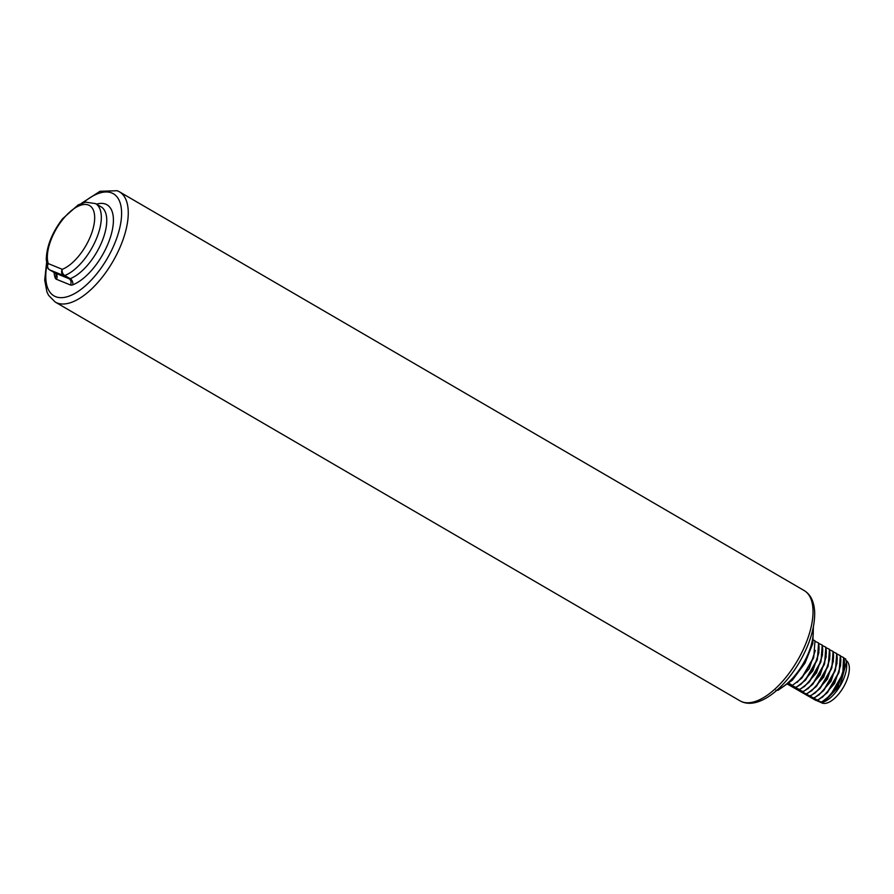 <?xml version="1.0" encoding="UTF-8"?>
<svg xmlns="http://www.w3.org/2000/svg" width="894" height="894" viewBox="0 0 894 894"><rect width="100%" height="100%" fill="white"/><g stroke="black" fill="none" stroke-linecap="round" stroke-linejoin="round"><path stroke-width="1.34" d="M815.663 700.192L821.273 702.606L824.078 701.801L840.159 685.273L846.406 662.197L845.612 658.9L844.092 658.196M846.406 662.197L846.562 663.449A25.926 11.957 120.2 0 1 824.268 701.723A25.926 11.957 120.2 0 1 824.167 701.768M821.072 702.047C833.554 697.085 848.037 669.405 843.601 657.537L842.751 673.908L830.392 695.297L821.441 702.259L800.443 690.894L803.326 691.71L796.822 688.782L799.705 689.598L792.833 686.458L796.085 687.486L789.212 684.346L792.453 685.374L788.989 683.362M821.441 702.259L818.2 701.231L821.273 702.606M815.786 700.371L787.826 684.346M843.601 657.537L840.472 656.095M817.82 700.147L826.771 693.185L839.131 671.807L840.349 655.637L836.851 653.983M814.199 698.035L823.15 691.084L835.51 669.695L836.717 653.536L833.23 651.871M810.567 695.923L819.53 688.972L831.889 667.583L833.096 651.424L829.598 649.759M806.947 693.822L815.898 686.86L828.257 665.471L829.476 649.312L825.978 647.647M803.326 691.71L812.277 684.748L824.637 663.359L825.855 647.2L822.357 645.546M799.705 689.598L808.657 682.636L821.016 661.258L822.223 645.088L818.736 643.434M796.085 687.486L805.036 680.535L817.395 659.146L818.602 642.987L815.104 641.322M792.453 685.374L801.404 678.423L813.775 657.034L814.982 640.875L813.506 640.015M826.067 699.343L838.248 685.508L844.316 667.282M831.208 694.414L842.349 675.193M822.435 697.231L834.627 683.396L840.695 665.17M827.587 692.314L838.728 673.081M839.98 655.425C844.417 667.293 829.934 694.973 817.451 699.935M818.815 695.119L831.007 681.284L837.075 663.057M823.966 690.202L835.108 670.969M836.359 653.324C840.796 665.181 826.313 692.861 813.831 697.823M815.194 693.006L827.375 679.172L833.443 660.957M820.346 688.089L831.476 668.857M832.739 651.212C837.164 663.08 822.681 690.76 810.21 695.711M811.573 690.906L823.754 677.071L829.822 658.844M816.714 685.977L827.855 666.745M829.107 649.1C833.543 660.968 819.06 688.648 806.589 693.61M807.952 688.793L820.133 674.959L826.201 656.732M813.093 683.865L824.234 664.644M825.486 646.988C829.923 658.856 815.44 686.536 802.957 691.498M804.321 686.681L816.513 672.847L822.581 654.62M809.472 681.764L820.614 662.532M821.865 644.876C826.302 656.744 811.819 684.424 799.337 689.386M800.7 684.569L812.892 670.735L818.96 652.508M805.852 679.652L816.993 660.42M818.245 642.775C822.681 654.631 808.198 682.312 795.716 687.274M797.079 682.457L809.26 668.623L815.328 650.407M802.231 677.54L813.361 658.308M846.115 660.521A24.451 11.276 -59.8 0 1 844.193 685.854A24.451 11.276 120.2 0 1 821.362 702.695L821.105 702.55M777.333 689.833A41.582 19.176 -59.8 0 0 813.059 628.493M776.908 690.213A2.358 1.822 69 0 0 778.093 690.257L792.33 680.211L805.036 663.035L812.814 643.501L813.395 626.873M741.685 701.667A63.798 29.424 -59.8 0 0 798.532 658.71A63.798 29.424 -59.8 0 0 804.175 590.565L119.416 191.797A63.798 29.424 120.2 0 1 113.773 259.942A63.798 29.424 120.2 0 1 56.925 302.898A63.798 29.424 120.2 0 1 55.216 302.049L739.975 700.818A63.798 29.424 -59.8 0 0 741.685 701.667M117.706 190.958A63.798 29.424 120.2 0 1 119.416 191.797L117.237 190.724L100.039 191.282L81.41 203.363M83.31 202.692A59.071 27.245 120.2 0 1 111.828 192.992A59.071 27.245 120.2 0 1 109.113 255.192A59.071 27.245 120.2 0 1 55.551 296.64A59.071 27.245 120.2 0 1 46.868 265.261M96.496 204.145A46.309 21.367 120.2 0 1 110.934 235.524A46.309 21.367 120.2 0 1 72.693 284.862A9.454 4.358 120.2 0 1 70.436 284.985L56.434 279.274A9.454 4.358 120.2 0 1 55.104 277.688A46.309 21.367 120.2 0 1 54.087 272.458M56.434 279.274A4.727 4.179 -67.8 0 0 55.07 273.016A4.727 2.179 120.2 0 1 54.936 272.949L49.505 269.787A4.727 2.179 120.2 0 0 49.628 269.854A4.727 4.179 -67.8 0 1 48.254 263.596A36.855 16.997 120.2 0 1 69.62 212.146A36.855 16.997 120.2 0 1 94.373 222.248A36.855 16.997 120.2 0 1 62.256 269.306A4.727 4.179 -67.8 0 0 63.63 275.564L49.628 269.854L55.07 273.016L69.061 278.727L63.63 275.564A4.727 2.179 120.2 0 0 64.759 275.508A4.727 3.632 -111 0 1 62.256 269.306L48.254 263.596A4.727 3.878 -17.9 0 0 47.382 267.161L46.253 259.472C46.656 246.152 52.075 232.619 62.491 218.874L78.091 204.938L85.522 202.145L95.557 203.608A41.582 19.176 120.2 0 1 96.049 239.603A41.582 19.176 120.2 0 1 64.759 275.508L70.19 278.671A4.727 2.179 120.2 0 1 69.061 278.727A4.727 4.179 -67.8 0 1 70.436 284.985M95.557 203.608L101 206.771A41.582 19.176 120.2 0 1 101.48 242.766A41.582 19.176 120.2 0 1 70.19 278.671A4.727 3.632 -111 0 1 72.693 284.862M55.104 277.688A4.727 3.878 -17.9 0 0 55.976 274.123L54.936 272.949A4.727 2.179 120.2 0 1 54.825 272.871M47.382 267.161A4.727 4.727 0 0 0 49.505 269.787A4.727 2.179 120.2 0 1 49.304 269.642M775.791 690.269L778.093 690.257M739.975 700.818L742.154 701.891C759.174 708.819 783.848 689.106 799.795 661.638C809.863 643.937 814.836 627.554 814.691 612.502C814.199 601.785 810.69 594.476 804.175 590.565M46.51 263.283L44.7 280.124L46.935 291.947L48.589 295.333L55.216 302.049M842.751 673.908L842.316 675.294M830.392 695.297L831.375 694.236M826.771 693.185L827.755 692.124M839.131 671.807L838.695 673.182M823.15 691.084L824.134 690.012M835.51 669.695L835.074 671.081M819.53 688.972L820.513 687.911M831.889 667.583L831.442 668.969M815.898 686.86L816.892 685.799M828.257 665.471L827.822 666.857M812.277 684.748L813.261 683.686M824.637 663.359L824.201 664.745M808.657 682.636L809.64 681.574M821.016 661.258L820.58 662.633M805.036 680.535L806.019 679.462M817.395 659.146L816.96 660.532M801.404 678.423L802.399 677.35M813.775 657.034L813.328 658.42"/></g></svg>
